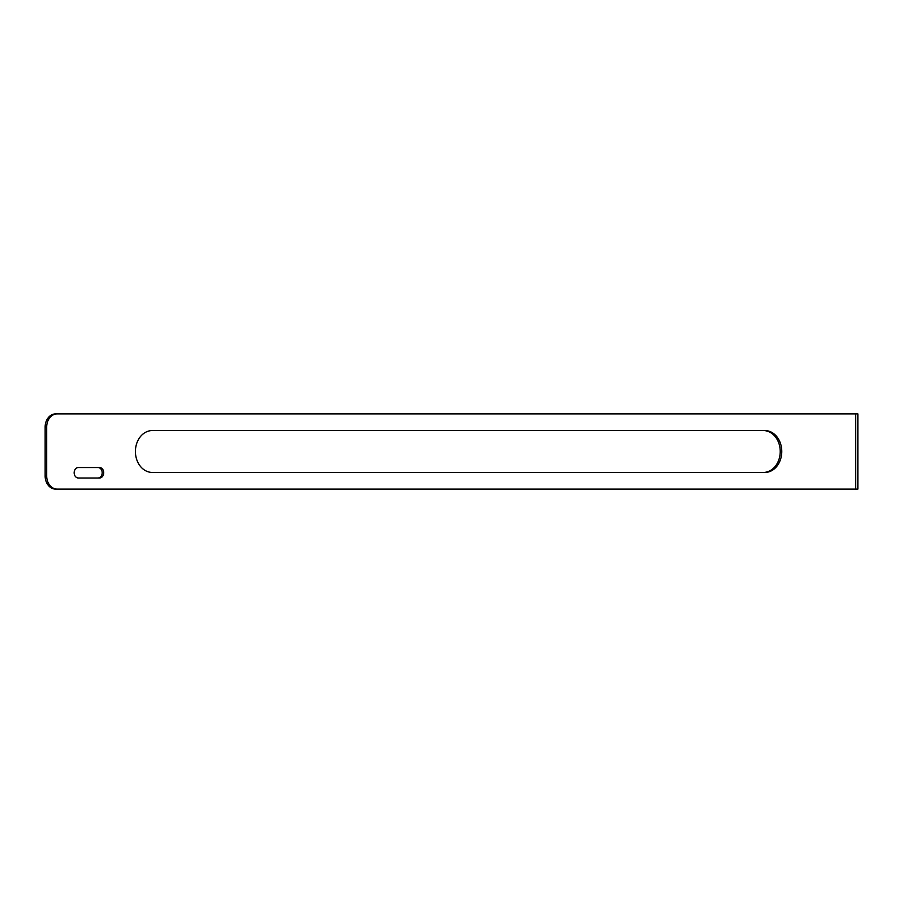 <?xml version="1.0" encoding="UTF-8"?>
<svg xmlns="http://www.w3.org/2000/svg" width="903" height="903" viewBox="0 0 903 903"><rect width="100%" height="100%" fill="white"/><g stroke="black" fill="none" stroke-linecap="round" stroke-linejoin="round"><path stroke-width="1.35" d="M152.314 472.438A20.938 16.897 -90 0 1 135.416 451.5A20.938 16.897 -90 0 1 152.314 430.562L764.875 430.562A20.938 16.897 -90 0 1 781.772 451.5A20.938 16.897 -90 0 1 764.875 472.438L152.314 472.438M78.38 478.003A5.237 4.222 -90 0 1 74.159 472.766A5.237 4.222 -90 0 1 78.38 467.528L99.499 467.528A5.237 4.222 -90 0 1 103.732 472.766A5.237 4.222 -90 0 1 99.499 478.003L78.38 478.003M57.261 413.879L55.715 413.879A13.082 10.565 90 0 0 45.15 426.961L46.696 426.961A13.082 10.565 -90 0 1 57.261 413.879L857.85 413.879L857.85 489.121L57.261 489.121A13.082 10.565 -90 0 1 46.696 476.039L45.15 476.039A13.082 10.565 90 0 0 55.715 489.121L57.261 489.121M46.696 426.961L46.696 476.039M45.15 426.961L45.15 476.039M763.328 430.562A20.938 16.897 -90 0 1 780.226 451.5A20.938 16.897 -90 0 1 763.328 472.438M97.953 478.003A5.237 4.222 90 0 0 102.186 472.766A5.237 4.222 90 0 0 97.953 467.528M855.705 413.879L855.705 489.121"/></g></svg>
